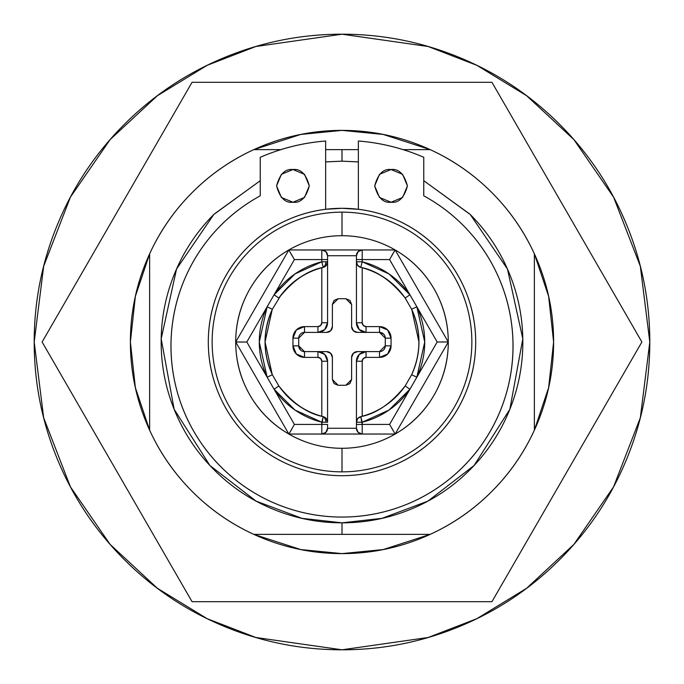 <?xml version="1.0" encoding="UTF-8"?>
<svg xmlns="http://www.w3.org/2000/svg" width="684" height="684" viewBox="0 0 684 684"><rect width="100%" height="100%" fill="white"/><g stroke="black" fill="none" stroke-linecap="round" stroke-linejoin="round"><path stroke-width="1.03" d="M325.652 209.287L325.652 141.007A205.687 205.687 0 0 0 260.245 157.303L260.245 195.829L260.245 157.303A205.687 205.687 0 0 1 325.652 141.007L325.652 209.287L342 208.304L358.356 209.304L358.356 141.007A205.687 205.687 0 0 1 423.764 157.303L423.755 195.829L423.764 157.303A205.687 205.687 0 0 0 358.356 141.007L358.356 209.287M342 522.832L301.926 518.335L256.064 501.107L209.911 465.496L174.138 409.254L161.193 338.785L176.54 269.043L213.75 214.519L260.245 180.704L214.135 214.135C197.172 231.089 184.107 250.643 174.933 272.796C165.759 294.949 161.167 318.017 161.167 342C161.167 365.983 165.759 389.051 174.933 411.204C184.107 433.357 197.172 452.911 214.135 469.865C231.089 486.828 250.643 499.893 272.796 509.067C294.949 518.241 318.017 522.832 342 522.832C365.983 522.832 389.051 518.241 411.204 509.067C433.357 499.893 452.911 486.828 469.865 469.865C486.828 452.911 499.893 433.357 509.067 411.204C518.241 389.051 522.832 365.983 522.832 342C522.832 318.017 518.241 294.949 509.067 272.796C499.893 250.643 486.828 231.089 469.865 214.135L423.755 180.687L470.25 214.519L507.46 269.043L522.807 338.785L509.862 409.254L474.089 465.496L427.936 501.107L382.074 518.335L342 522.832L342 534.375L342 522.832M325.652 161.911L342 161.167L342 149.625L325.652 149.625L358.356 149.625L342 149.625L342 161.167L325.652 161.894M280.885 149.625L253.841 149.625L300.763 134.44L342 130.387L383.237 134.44L430.151 149.625C453.21 160.193 473.704 174.437 491.634 192.366C509.563 210.296 523.807 230.79 534.375 253.841L534.375 430.159C523.807 453.21 509.563 473.704 491.634 491.634C473.704 509.563 453.21 523.807 430.159 534.375L383.237 549.56L342 553.612L300.763 549.56L253.849 534.375C230.79 523.807 210.296 509.563 192.366 491.634C174.437 473.704 160.193 453.21 149.625 430.159L149.625 253.841C160.193 230.79 174.437 210.296 192.366 192.366C210.296 174.437 230.79 160.193 253.841 149.625L253.841 149.625A211.612 211.612 0 0 0 149.625 253.841L149.625 430.159A211.612 211.612 0 0 0 253.841 534.375L430.159 534.375A211.612 211.612 0 0 0 534.375 430.159L534.375 253.841A211.612 211.612 0 0 0 430.159 149.625L403.115 149.625M342 649.8L255.816 637.488L207.124 618.678L157.32 588.24L110.098 544.387L70.409 486.846L43.673 417.77L34.2 342L43.673 266.23L70.409 197.154L110.098 139.613L157.32 95.76L207.124 65.322L255.816 46.512L342 34.2C301.182 34.2 261.921 42.006 224.207 57.627C186.501 73.248 153.216 95.495 124.351 124.351C95.495 153.216 73.248 186.501 57.627 224.207C42.006 261.921 34.2 301.182 34.2 342C34.2 382.818 42.006 422.079 57.627 459.793C73.248 497.499 95.495 530.784 124.351 559.649C153.216 588.505 186.501 610.752 224.207 626.373C261.921 641.994 301.182 649.8 342 649.8C382.818 649.8 422.079 641.994 459.793 626.373C497.499 610.752 530.784 588.505 559.649 559.649C588.505 530.784 610.752 497.499 626.373 459.793C641.994 422.079 649.8 382.818 649.8 342C649.8 301.182 641.994 261.921 626.373 224.207C610.752 186.501 588.505 153.216 559.649 124.351C530.784 95.495 497.499 73.248 459.793 57.627C422.079 42.006 382.818 34.2 342 34.2L428.184 46.512L476.876 65.322L526.68 95.76L573.902 139.613L613.591 197.154L640.327 266.23L649.8 342L640.327 417.77L613.591 486.846L573.902 544.387L526.68 588.24L476.876 618.678L428.184 637.488L342 649.8M358.356 161.894L342 161.167L358.356 161.911M566.01 473.422L567.643 470.583M567.643 213.417L566.01 210.578M117.99 210.578L116.357 213.417M116.357 470.583L117.99 473.422M149.625 253.841L149.625 430.159L135.364 387.631L130.387 342L135.364 296.369L149.625 253.849A211.612 211.612 0 0 1 253.841 149.625M192.375 491.642L192.366 491.634C212.211 511.478 235.091 526.765 261.023 537.504C286.947 548.243 313.939 553.612 342 553.612C370.061 553.612 397.053 548.243 422.977 537.504C448.909 526.765 471.789 511.478 491.634 491.634C511.478 471.789 526.765 448.909 537.504 422.977C548.243 397.053 553.612 370.061 553.612 342C553.612 313.939 548.243 286.947 537.504 261.023C526.765 235.091 511.478 212.211 491.634 192.366C471.789 172.522 448.909 157.234 422.977 146.496C397.053 135.757 370.061 130.387 342 130.387C313.939 130.387 286.947 135.757 261.023 146.496C235.091 157.234 212.211 172.522 192.366 192.366L192.375 192.366C172.522 212.211 157.234 235.091 146.496 261.023C135.757 286.947 130.387 313.939 130.387 342C130.387 370.061 135.757 397.053 146.496 422.977C157.234 448.909 172.522 471.789 192.366 491.634M253.841 534.375A211.612 211.612 0 0 1 149.625 430.159M358.356 149.625L325.652 149.625M430.159 149.625A211.612 211.612 0 0 1 534.375 253.841L548.636 296.369L553.612 342L548.636 387.631L534.375 430.151A211.612 211.612 0 0 1 430.159 534.375M641.883 342L491.941 601.706L192.059 601.706L42.117 342L192.059 82.294L491.941 82.294L641.883 342L491.941 601.706L192.059 601.706L42.117 342L192.059 82.294L491.941 82.294L641.883 342M342 553.612C370.061 553.612 397.053 548.243 422.977 537.504M422.977 146.496C397.053 135.757 370.061 130.387 342 130.387M391.06 169.538C398.789 168.606 404.235 174.061 407.407 185.894C404.235 197.719 398.789 203.174 391.06 202.242C383.322 203.174 377.876 197.719 374.704 185.894C377.876 174.061 383.322 168.606 391.06 169.538L402.619 174.326L407.407 185.894L402.619 197.454L391.06 202.242L379.492 197.454L374.704 185.894L379.492 174.326L391.06 169.538M292.949 169.538C300.678 168.606 306.124 174.061 309.296 185.894C306.124 197.719 300.678 203.174 292.949 202.242C285.211 203.174 279.765 197.719 276.592 185.894C279.765 174.061 285.211 168.606 292.949 169.538L304.508 174.326L309.296 185.894L304.508 197.454L292.949 202.242L281.381 197.454L276.592 185.894L281.381 174.326L292.949 169.538M423.764 195.829A171.026 171.026 0 0 1 342 517.061A171.026 171.026 0 0 1 260.236 195.829C243.547 204.918 228.772 216.46 215.93 230.474C203.088 244.487 192.862 260.202 185.261 277.627C177.652 295.043 173.086 313.229 171.539 332.176C170 351.123 171.573 369.805 176.267 388.221C180.952 406.647 188.502 423.806 198.907 439.709C209.321 455.612 222.035 469.395 237.04 481.066C252.045 492.728 268.538 501.646 286.519 507.81C304.5 513.975 322.993 517.061 342 517.061C361.007 517.061 379.5 513.975 397.481 507.81C415.462 501.646 431.955 492.728 446.96 481.066C461.965 469.395 474.679 455.612 485.093 439.709C495.498 423.806 503.048 406.647 507.733 388.221C512.427 369.805 514 351.123 512.461 332.176C510.914 313.229 506.348 295.043 498.739 277.627C491.138 260.202 480.912 244.487 468.07 230.474C455.228 216.46 440.453 204.918 423.764 195.829C440.453 204.918 455.228 216.46 468.07 230.474M327.576 422.216L326.353 418.668L323.207 416.624A5.771 5.771 0 0 1 327.576 422.216L327.576 361.238L324.755 354.44L317.957 351.619A9.619 9.619 0 0 1 327.576 361.238L327.576 422.216L321.805 422.216L294.958 410.041L274.087 389.23L294.411 424.431L321.805 424.431L323.173 416.787A5.771 4.061 90 0 1 325.866 422.216L327.576 422.216A5.771 5.771 0 0 0 323.207 416.624C307.612 413.675 292.82 403.449 278.824 385.938L272.36 374.738C262.682 352.91 262.682 331.09 272.36 309.262L280.859 295.274C291.401 281.483 305.047 272.309 321.805 267.752L321.805 322.762L320.676 325.481L317.957 326.61L317.957 332.381L324.755 329.56L327.576 322.762A9.619 9.619 0 0 1 317.957 332.381L304.491 332.381L317.957 332.381A9.619 9.619 0 0 0 327.576 322.762L327.576 261.784L325.866 261.784A5.771 4.061 90 0 1 323.173 267.213L323.207 267.376A5.771 5.771 0 0 0 327.576 261.784L327.576 322.762L321.805 322.762L327.576 322.762M292.35 428.15L288.853 434.049A106.285 106.285 0 0 0 395.147 434.049L448.285 342L395.147 249.951A106.285 106.285 0 0 1 342 448.285L342 471.857A129.857 129.857 0 0 0 471.857 342A129.857 129.857 0 0 0 342 212.143A129.857 129.857 0 0 1 471.857 342A129.857 129.857 0 0 1 342 471.857A129.857 129.857 0 0 1 212.143 342A129.857 129.857 0 0 1 342 212.143L342 235.715A106.285 106.285 0 0 1 395.147 249.951A106.285 106.285 0 0 0 288.853 249.951L235.715 342L288.853 434.049L395.147 434.049C411.588 424.55 424.55 411.588 434.049 395.147C443.54 378.705 448.285 360.99 448.285 342C448.285 323.01 443.54 305.295 434.049 288.853C424.55 272.412 411.588 259.45 395.147 249.951L288.853 249.951C272.412 259.45 259.45 272.412 249.951 288.853C240.46 305.295 235.715 323.01 235.715 342C235.715 360.99 240.46 378.705 249.951 395.147C259.45 411.588 272.412 424.55 288.853 434.049A106.285 106.285 0 0 1 342 235.715L342 212.143A129.857 129.857 0 0 0 212.143 342A129.857 129.857 0 0 0 342 471.857L342 448.285A106.285 106.285 0 0 1 283.527 253.242M292.205 255.901L288.853 249.951A106.285 106.285 0 0 0 283.527 430.758M342 475.696A133.696 133.696 0 0 1 208.304 342A133.696 133.696 0 0 1 342 208.304C359.733 208.304 376.781 211.689 393.163 218.478C409.545 225.258 424.003 234.92 436.537 247.463C449.08 259.997 458.742 274.455 465.522 290.837C472.311 307.219 475.696 324.267 475.696 342C475.696 359.733 472.311 376.781 465.522 393.163C458.742 409.545 449.08 424.003 436.537 436.537C424.003 449.08 409.545 458.742 393.163 465.522C376.781 472.311 359.733 475.696 342 475.696C324.267 475.696 307.219 472.311 290.837 465.522C274.455 458.742 259.997 449.08 247.463 436.537C234.92 424.003 225.258 409.545 218.478 393.163C211.689 376.781 208.304 359.733 208.304 342C208.304 324.267 211.689 307.219 218.478 290.837C225.258 274.455 234.92 259.997 247.463 247.463C259.997 234.92 274.455 225.258 290.837 218.478C307.219 211.689 324.267 208.304 342 208.304A133.696 133.696 0 0 1 475.696 342A133.696 133.696 0 0 1 342 475.696M246.821 342L267.136 377.192L259.279 342L267.136 306.808L246.821 342L274.087 294.77L294.958 273.959L321.805 261.784L321.805 259.569L294.411 259.569L274.087 294.77L294.411 259.569L321.805 259.569L321.805 249.951L288.853 249.951L235.715 342L288.853 434.049L321.805 434.049L321.805 424.431L294.411 424.431L246.821 342L235.723 342M391.65 255.85L395.147 249.951L362.195 249.951L362.195 259.569L389.589 259.569L409.913 294.77L389.589 259.569L362.195 259.569L362.195 261.784L389.042 273.959L409.913 294.77L437.179 342L416.864 306.808L424.721 342L416.864 377.192L437.179 342L409.913 389.23L389.042 410.041L362.204 422.216L362.204 424.431L389.589 424.431L409.913 389.23L389.589 424.431L362.204 424.431L362.204 434.049L395.147 434.049A106.285 106.285 0 0 0 400.473 253.242M356.424 261.784L357.647 265.332L360.793 267.376A5.771 5.771 0 0 1 356.424 261.784A5.771 5.771 0 0 0 360.793 267.376L362.195 261.784L360.793 267.376C376.388 270.325 391.18 280.551 405.176 298.062L411.64 309.262L416.864 306.808L411.64 309.262C421.318 331.09 421.318 352.91 411.64 374.738L405.176 385.938L409.913 389.23L416.864 377.192A82.721 82.721 0 0 0 416.864 306.808L409.913 294.77A82.721 82.721 0 0 0 362.195 261.784L356.424 261.784L362.195 261.784L362.195 259.569L356.424 259.569L362.195 259.569L362.195 249.951A5.771 5.771 0 0 0 356.424 255.722A5.771 5.771 0 0 1 362.195 249.951L358.117 251.644L356.424 255.722L356.432 322.762L359.245 329.56L366.051 332.381A9.619 9.619 0 0 1 356.432 322.762L356.424 255.722L327.576 255.722A5.771 5.771 0 0 0 321.805 249.951L321.805 259.569L327.576 259.569L327.576 255.722L325.883 251.644L321.805 249.951A5.771 5.771 0 0 1 327.576 255.722L327.576 261.784A5.771 5.771 0 0 1 323.207 267.376A76.95 76.95 0 0 0 278.824 298.062L274.087 294.77L278.824 298.062C292.82 280.551 307.612 270.325 323.207 267.376L321.805 267.752L321.805 322.762A3.848 3.848 0 0 1 317.957 326.61L304.491 326.61L296.326 329.987L292.949 338.152L292.949 345.847L296.326 354.013L304.491 357.39L317.957 357.39L320.676 358.519L321.805 361.238L321.805 416.248C305.047 411.691 291.401 402.517 280.859 388.726M272.283 374.772L265.05 342L272.283 309.228M362.195 416.248L362.195 361.238L363.324 358.519L366.051 357.39L379.517 357.39L387.674 354.013L391.06 345.847L391.06 338.152L387.674 329.987L379.517 326.61L366.051 326.61L363.324 325.481L362.195 322.762L362.195 267.752C378.953 272.309 392.599 281.483 403.141 295.274M411.717 309.228L418.95 342M327.576 261.784L327.576 259.569L321.805 259.569L321.805 261.784L327.576 261.784L326.353 265.332L323.207 267.376L321.805 261.784A82.721 82.721 0 0 0 274.087 294.77L267.136 306.808A82.721 82.721 0 0 0 267.136 377.192L274.087 389.23A82.721 82.721 0 0 0 321.805 422.216L321.805 424.431L327.576 424.431L327.576 428.278A5.771 5.771 0 0 1 321.805 434.049A5.771 5.771 0 0 0 327.576 428.278L327.576 424.431L321.805 424.431L321.805 434.049L362.204 434.049A5.771 5.771 0 0 1 356.432 428.278L356.432 361.238A9.619 9.619 0 0 1 366.051 351.619L359.245 354.44L356.432 361.238L356.432 428.278L327.576 428.278L325.883 432.356L321.805 434.049M356.432 322.762L362.204 322.762L356.432 322.762A9.619 9.619 0 0 0 366.051 332.381L379.517 332.381L357.39 332.381L353.312 330.688L351.619 326.61L351.619 304.483L349.926 300.404L345.847 298.711L338.152 298.711L334.074 300.404L332.381 304.483L332.381 326.61L330.688 330.688L326.61 332.381L317.957 332.381L317.957 326.61M327.576 361.238L321.805 361.238L327.576 361.238A9.619 9.619 0 0 0 317.957 351.619L304.491 351.619L326.61 351.619L330.688 353.312L332.381 357.39L332.381 379.509L334.074 383.596L338.152 385.28L345.847 385.28L349.926 383.596L351.619 379.509L351.619 357.39L353.312 353.312L357.39 351.619L379.517 351.619L366.051 351.619A9.619 9.619 0 0 0 356.432 361.238L362.204 361.238L356.432 361.238M405.176 385.938C391.18 403.449 376.388 413.675 360.793 416.624L362.204 422.216A82.721 82.721 0 0 0 409.913 389.23L405.176 385.938A76.95 76.95 0 0 1 360.793 416.624A5.771 5.771 0 0 0 356.432 422.216L362.204 422.216L356.432 422.216A5.771 5.771 0 0 1 360.793 416.624L359.527 417.103M441.436 341.923L448.285 342L395.147 249.951A106.285 106.285 0 0 1 400.473 430.758M317.957 351.619L317.957 357.39L317.957 351.619L326.61 351.619A5.771 5.771 0 0 1 332.381 357.39L332.381 379.509L334.074 383.596L338.152 385.28L345.847 385.28L349.926 383.596L351.619 379.509L351.619 357.39A5.771 5.771 0 0 1 357.39 351.619L366.051 351.619L366.051 357.39L366.051 351.619M366.051 332.381L366.051 326.61L366.051 332.381L357.39 332.381A5.771 5.771 0 0 1 351.619 326.61L351.619 304.483L349.926 300.404L345.847 298.711L338.152 298.711L334.074 300.404L332.381 304.483L332.381 326.61A5.771 5.771 0 0 1 326.61 332.381L317.957 332.381M298.72 338.152L298.72 345.847L298.72 338.152L304.491 332.381L304.491 326.61L304.491 332.381A5.771 5.771 0 0 0 298.72 338.152L292.949 338.152L298.72 338.152M385.289 345.847L385.289 338.152L385.289 345.847L379.517 351.619L379.517 357.39L379.517 351.619A5.771 5.771 0 0 0 385.289 345.847L391.06 345.847L385.289 345.847M379.517 357.39A11.543 11.543 0 0 0 391.06 345.847L391.06 338.152L385.289 338.152L379.517 332.381L379.517 326.61L379.517 332.381L383.596 334.074M300.404 349.926L298.72 345.847L292.949 345.847L298.72 345.847L304.491 351.619L304.491 357.39L304.491 351.619A5.771 5.771 0 0 1 298.72 345.847M391.795 428.099L395.147 434.049L448.276 342M393.514 431.228L389.589 424.431M393.514 252.772L389.589 259.569M445.036 342L437.179 342M242.563 342.077L238.964 342M290.486 431.228L294.411 424.431M290.486 252.772L294.411 259.569M345.847 298.711L351.619 304.483M332.381 304.483L338.152 298.711M338.152 385.28L332.381 379.509M351.619 379.509L345.847 385.28M362.204 434.049A5.771 5.771 0 0 1 356.432 428.278L358.117 432.356L362.204 434.049L362.204 424.431L356.432 424.431L362.204 424.431L360.793 416.624L362.204 416.248L362.204 361.238A3.848 3.848 0 0 1 366.051 357.39M416.864 377.192L411.64 374.738L416.864 377.192M411.64 309.262A76.95 76.95 0 0 1 411.64 374.738M409.913 294.77L405.176 298.062L409.913 294.77M362.204 267.752L360.793 267.376A76.95 76.95 0 0 1 405.176 298.062M360.793 416.624L357.647 418.668L356.432 422.216M366.051 326.61A3.848 3.848 0 0 1 362.204 322.762L362.195 267.752M379.517 332.381A5.771 5.771 0 0 1 385.289 338.152L391.06 338.152A11.543 11.543 0 0 0 379.517 326.61M267.136 306.808L272.36 309.262L267.136 306.808M272.36 374.738L267.136 377.192L272.36 374.738A76.95 76.95 0 0 1 272.36 309.262M274.087 389.23L278.824 385.938L274.087 389.23M323.173 267.213A5.771 4.061 -90 0 0 325.866 261.784L321.805 261.784L323.173 267.213M317.957 357.39A3.848 3.848 0 0 1 321.805 361.238L321.805 416.248L323.207 416.624A76.95 76.95 0 0 1 278.824 385.938M323.207 267.376L324.472 266.897M325.866 422.216A5.771 4.061 -90 0 0 323.173 416.787L321.805 422.216L325.866 422.216M304.491 326.61A11.543 11.543 0 0 0 292.949 338.152L292.949 345.847A11.543 11.543 0 0 0 304.491 357.39M327.576 255.722L356.424 255.722M362.195 249.951L321.805 249.951M356.432 428.278L327.576 428.278M325.652 141.007C302.944 142.811 281.141 148.248 260.245 157.303M260.236 195.829C243.547 204.918 228.772 216.46 215.93 230.474M423.764 157.303C402.859 148.248 381.056 142.811 358.356 141.007"/></g></svg>
